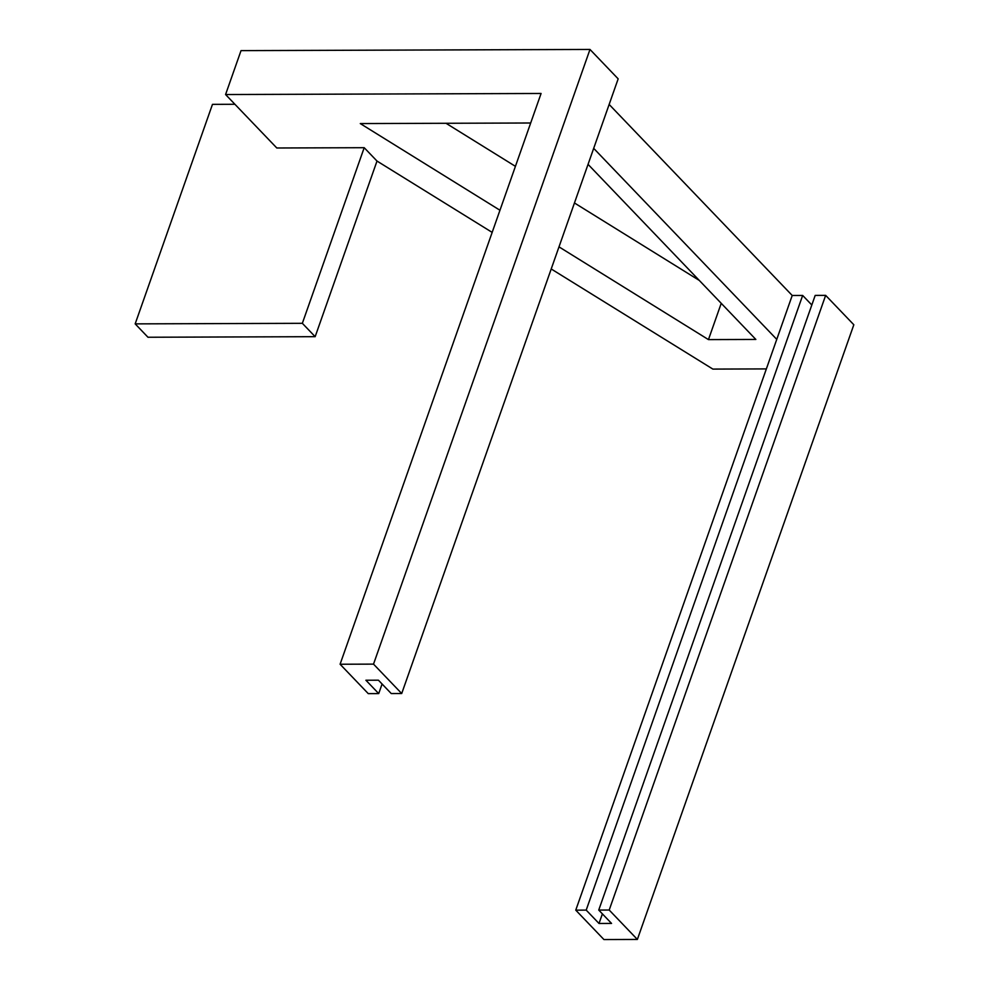 <?xml version="1.0" encoding="UTF-8"?>
<svg xmlns="http://www.w3.org/2000/svg" width="989" height="989" viewBox="0 0 989 989"><rect width="100%" height="100%" fill="white"/><g stroke="black" fill="none" stroke-linecap="round" stroke-linejoin="round"><path stroke-width="1.48" d="M382.088 684.005L378.713 693.598L368.267 693.635L340.092 664.237L541.082 93.473L225.579 94.536L276.809 147.991L364.199 147.695L377.007 161.059L315.157 336.68L147.979 337.249L135.172 323.873L302.35 323.316L364.199 147.695M234.912 104.278L212.474 104.352L135.172 323.873M315.157 336.68L302.35 323.316M377.007 161.059L492.163 232.39M551.207 268.971L712.871 369.095L766.351 368.909M776.761 339.375L792.214 295.476L802.66 295.439L586.205 910.115L575.759 910.152L776.761 339.375L593.684 148.35M588.047 164.347L755.856 339.45L708.458 339.61L558.995 246.867M499.964 210.249L360.28 123.576L530.685 122.995M609.15 104.451L792.214 295.476M721.228 303.326L708.458 339.61M446.039 123.291L515.417 166.337M574.448 202.968L699.297 280.431M340.092 664.237L373.521 664.126L589.988 49.45L241.032 50.624L225.579 94.536M575.759 910.152L603.933 939.55L637.373 939.439L853.828 324.763L825.654 295.365L609.199 910.041L598.741 910.065L815.196 295.402L825.654 295.365M637.373 939.439L609.199 910.041M586.205 910.115L599.013 923.479L611.548 923.429L598.741 910.065M599.013 923.479L602.388 913.885M802.66 295.439L811.821 304.995M378.713 693.598L365.905 680.234L378.441 680.197L391.248 693.561L401.707 693.524L618.162 78.848L589.988 49.45M373.521 664.126L401.707 693.524"/></g></svg>

